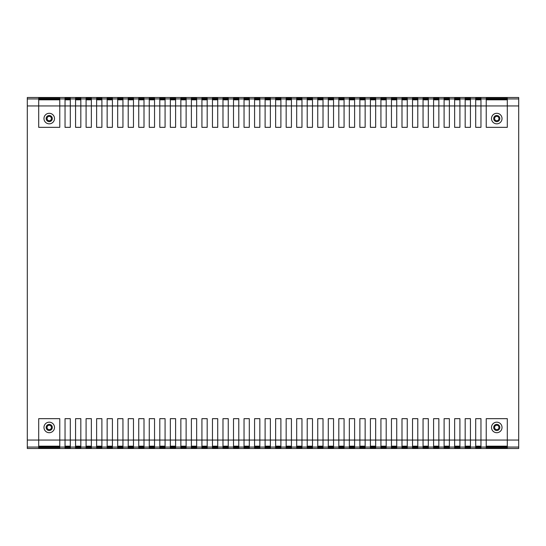 <?xml version="1.0" encoding="UTF-8"?>
<svg xmlns="http://www.w3.org/2000/svg" width="546" height="546" viewBox="0 0 546 546"><rect width="100%" height="100%" fill="white"/><g stroke="black" fill="none" stroke-linecap="round" stroke-linejoin="round"><path stroke-width="0.82" d="M51.433 427.443A2.191 2.191 0 0 1 49.236 429.634A2.191 2.191 0 0 1 47.045 427.443A2.191 2.191 0 0 1 49.236 425.245A2.191 2.191 0 0 1 51.433 427.443M51.433 118.557A2.191 2.191 0 0 1 49.236 120.755A2.191 2.191 0 0 1 47.045 118.557A2.191 2.191 0 0 1 49.236 116.366A2.191 2.191 0 0 1 51.433 118.557M498.955 118.557A2.191 2.191 0 0 1 496.764 120.755A2.191 2.191 0 0 1 494.567 118.557A2.191 2.191 0 0 0 496.764 120.755A2.191 2.191 0 0 0 498.955 118.557A2.191 2.191 0 0 0 496.764 116.366A2.191 2.191 0 0 0 494.567 118.557A2.191 2.191 0 0 1 496.764 116.366A2.191 2.191 0 0 1 498.955 118.557M498.955 427.443A2.191 2.191 0 0 1 496.764 429.634A2.191 2.191 0 0 1 494.567 427.443A2.191 2.191 0 0 0 496.764 429.634A2.191 2.191 0 0 0 498.955 427.443A2.191 2.191 0 0 0 496.764 425.245A2.191 2.191 0 0 0 494.567 427.443A2.191 2.191 0 0 1 496.764 425.245A2.191 2.191 0 0 1 498.955 427.443M52.307 118.557A3.071 3.071 0 0 1 49.236 121.628A3.071 3.071 0 0 1 46.164 118.557A3.071 3.071 0 0 1 49.236 115.486A3.071 3.071 0 0 1 52.307 118.557M52.307 427.443A3.071 3.071 0 0 1 49.236 430.514A3.071 3.071 0 0 1 46.164 427.443A3.071 3.071 0 0 1 49.236 424.372A3.071 3.071 0 0 1 52.307 427.443M499.836 427.443A3.071 3.071 0 0 1 496.764 430.514A3.071 3.071 0 0 1 493.693 427.443A3.071 3.071 0 0 1 496.764 424.372A3.071 3.071 0 0 1 499.836 427.443M499.836 118.557A3.071 3.071 0 0 1 496.764 121.628A3.071 3.071 0 0 1 493.693 118.557A3.071 3.071 0 0 1 496.764 115.486A3.071 3.071 0 0 1 499.836 118.557M54.504 118.557A5.262 5.262 0 0 1 49.236 123.826A5.262 5.262 0 0 1 43.973 118.557A5.262 5.262 0 0 1 49.236 113.295A5.262 5.262 0 0 1 54.504 118.557M43.973 427.443A5.262 5.262 0 0 0 49.236 432.705A5.262 5.262 0 0 0 54.504 427.443A5.262 5.262 0 0 0 49.236 422.174A5.262 5.262 0 0 0 43.973 427.443M491.496 427.443A5.262 5.262 0 0 0 496.764 432.705A5.262 5.262 0 0 0 502.027 427.443A5.262 5.262 0 0 0 496.764 422.174A5.262 5.262 0 0 0 491.496 427.443M491.496 118.557A5.262 5.262 0 0 0 496.764 123.826A5.262 5.262 0 0 0 502.027 118.557A5.262 5.262 0 0 0 496.764 113.295A5.262 5.262 0 0 0 491.496 118.557M518.7 447.058L518.7 448.498L27.3 448.498L27.3 97.502L518.7 97.502L518.7 447.058L507.295 447.058L507.295 447.809L486.233 447.809L486.233 418.666L507.295 418.666L507.295 440.042L518.7 440.042M486.233 447.058L480.965 447.058L480.965 447.809L475.702 447.809L475.702 447.058L470.44 447.058L470.44 447.809L465.172 447.809L465.172 447.058L459.909 447.058L459.909 447.809L454.641 447.809L454.641 447.058L449.378 447.058L449.378 447.809L444.11 447.809L444.11 447.058L438.848 447.058L438.848 447.809L433.585 447.809L433.585 447.058L428.317 447.058L428.317 447.809L423.054 447.809L423.054 447.058L417.786 447.058L417.786 447.809L412.523 447.809L412.523 447.058L407.255 447.058L407.255 447.809L401.993 447.809L401.993 447.058L396.73 447.058L396.73 447.809L391.462 447.809L391.462 447.058L386.199 447.058L386.199 447.809L380.931 447.809L380.931 447.058L375.668 447.058L375.668 447.809L370.4 447.809L370.4 447.058L365.137 447.058L365.137 447.809L359.875 447.809L359.875 447.058L354.607 447.058L354.607 447.809L349.344 447.809L349.344 447.058L344.076 447.058L344.076 447.809L338.813 447.809L338.813 447.058L333.545 447.058L333.545 447.809L328.282 447.809L328.282 447.058L323.02 447.058L323.02 447.809L317.752 447.809L317.752 447.058L312.489 447.058L312.489 447.809L307.221 447.809L307.221 447.058L301.958 447.058L301.958 447.809L296.69 447.809L296.69 447.058L291.428 447.058L291.428 447.809L286.165 447.809L286.165 447.058L280.897 447.058L280.897 447.809L275.634 447.809L275.634 447.058L270.366 447.058L270.366 447.809L265.103 447.809L265.103 447.058L259.835 447.058L259.835 447.809L254.572 447.809L254.572 447.058L249.31 447.058L249.31 447.809L244.042 447.809L244.042 447.058L238.779 447.058L238.779 447.809L233.511 447.809L233.511 447.058L228.248 447.058L228.248 447.809L222.98 447.809L222.98 447.058L217.718 447.058L217.718 447.809L212.455 447.809L212.455 447.058L207.187 447.058L207.187 447.809L201.924 447.809L201.924 447.058L196.656 447.058L196.656 447.809L191.393 447.809L191.393 447.058L186.125 447.058L186.125 447.809L180.863 447.809L180.863 447.058L175.6 447.058L175.6 447.809L170.332 447.809L170.332 447.058L165.069 447.058L165.069 447.809L159.801 447.809L159.801 447.058L154.538 447.058L154.538 447.809L149.27 447.809L149.27 447.058L144.007 447.058L144.007 447.809L138.745 447.809L138.745 447.058L133.477 447.058L133.477 447.809L128.214 447.809L128.214 447.058L122.946 447.058L122.946 447.809L117.683 447.809L117.683 447.058L112.415 447.058L112.415 447.809L107.153 447.809L107.153 447.058L101.89 447.058L101.89 447.809L96.622 447.809L96.622 447.058L91.359 447.058L91.359 447.809L86.091 447.809L86.091 447.058L80.828 447.058L80.828 447.809L75.56 447.809L75.56 447.058L70.297 447.058L70.297 447.809L65.035 447.809L65.035 447.058L59.767 447.058L59.767 447.809L38.705 447.809L38.705 418.666L59.767 418.666L59.767 440.042L65.035 440.042L65.035 418.666L70.297 418.666L70.297 440.042L75.56 440.042L75.56 418.666L80.828 418.666L80.828 440.042L86.091 440.042L86.091 418.666L91.359 418.666L91.359 440.042L96.622 440.042L96.622 418.666L101.89 418.666L101.89 440.042L107.153 440.042L107.153 418.666L112.415 418.666L112.415 440.042L117.683 440.042L117.683 418.666L122.946 418.666L122.946 440.042L128.214 440.042L128.214 418.666L133.477 418.666L133.477 440.042L138.745 440.042L138.745 418.666L144.007 418.666L144.007 440.042L149.27 440.042L149.27 418.666L154.538 418.666L154.538 440.042L159.801 440.042L159.801 418.666L165.069 418.666L165.069 440.042L170.332 440.042L170.332 418.666L175.6 418.666L175.6 440.042L180.863 440.042L180.863 418.666L186.125 418.666L186.125 440.042L191.393 440.042L191.393 418.666L196.656 418.666L196.656 440.042L201.924 440.042L201.924 418.666L207.187 418.666L207.187 440.042L212.455 440.042L212.455 418.666L217.718 418.666L217.718 440.042L222.98 440.042L222.98 418.666L228.248 418.666L228.248 440.042L233.511 440.042L233.511 418.666L238.779 418.666L238.779 440.042L244.042 440.042L244.042 418.666L249.31 418.666L249.31 440.042L254.572 440.042L254.572 418.666L259.835 418.666L259.835 440.042L265.103 440.042L265.103 418.666L270.366 418.666L270.366 440.042L275.634 440.042L275.634 418.666L280.897 418.666L280.897 440.042L286.165 440.042L286.165 418.666L291.428 418.666L291.428 440.042L296.69 440.042L296.69 418.666L301.958 418.666L301.958 440.042L307.221 440.042L307.221 418.666L312.489 418.666L312.489 440.042L317.752 440.042L317.752 418.666L323.02 418.666L323.02 440.042L328.282 440.042L328.282 418.666L333.545 418.666L333.545 440.042L338.813 440.042L338.813 418.666L344.076 418.666L344.076 440.042L349.344 440.042L349.344 418.666L354.607 418.666L354.607 440.042L359.875 440.042L359.875 418.666L365.137 418.666L365.137 440.042L370.4 440.042L370.4 418.666L375.668 418.666L375.668 440.042L380.931 440.042L380.931 418.666L386.199 418.666L386.199 440.042L391.462 440.042L391.462 418.666L396.73 418.666L396.73 440.042L401.993 440.042L401.993 418.666L407.255 418.666L407.255 440.042L412.523 440.042L412.523 418.666L417.786 418.666L417.786 440.042L423.054 440.042L423.054 418.666L428.317 418.666L428.317 440.042L433.585 440.042L433.585 418.666L438.848 418.666L438.848 440.042L444.11 440.042L444.11 418.666L449.378 418.666L449.378 440.042L454.641 440.042L454.641 418.666L459.909 418.666L459.909 440.042L465.172 440.042L465.172 418.666L470.44 418.666L470.44 440.042L475.702 440.042L475.702 418.666L480.965 418.666L480.965 440.042L507.295 440.049L507.295 447.058M38.705 98.942L38.705 98.191L59.767 98.191L59.767 127.334L38.705 127.334L38.705 98.942L27.3 98.942M65.035 98.942L65.035 98.191L70.297 98.191L70.297 127.334L65.035 127.334L65.035 98.942L59.767 98.942M75.56 98.942L75.56 98.191L80.828 98.191L80.828 127.334L75.56 127.334L75.56 98.942L70.297 98.942M86.091 98.942L86.091 98.191L91.359 98.191L91.359 127.334L86.091 127.334L86.091 98.942L80.828 98.942M96.622 98.942L96.622 98.191L101.89 98.191L101.89 127.334L96.622 127.334L96.622 98.942L91.359 98.942M107.153 98.942L107.153 98.191L112.415 98.191L112.415 127.334L107.153 127.334L107.153 98.942L101.89 98.942M117.683 98.942L117.683 98.191L122.946 98.191L122.946 127.334L117.683 127.334L117.683 98.942L112.415 98.942M128.214 98.942L128.214 98.191L133.477 98.191L133.477 127.334L128.214 127.334L128.214 98.942L122.946 98.942M138.745 98.942L138.745 98.191L144.007 98.191L144.007 127.334L138.745 127.334L138.745 98.942L133.477 98.942M149.27 98.942L149.27 98.191L154.538 98.191L154.538 127.334L149.27 127.334L149.27 98.942L144.007 98.942M159.801 98.942L159.801 98.191L165.069 98.191L165.069 127.334L159.801 127.334L159.801 98.942L154.538 98.942M170.332 98.942L170.332 98.191L175.6 98.191L175.6 127.334L170.332 127.334L170.332 98.942L165.069 98.942M180.863 98.942L180.863 98.191L186.125 98.191L186.125 127.334L180.863 127.334L180.863 98.942L175.6 98.942M191.393 98.942L191.393 98.191L196.656 98.191L196.656 127.334L191.393 127.334L191.393 98.942L186.125 98.942M201.924 98.942L201.924 98.191L207.187 98.191L207.187 127.334L201.924 127.334L201.924 98.942L196.656 98.942M212.455 98.942L212.455 98.191L217.718 98.191L217.718 127.334L212.455 127.334L212.455 98.942L207.187 98.942M222.98 98.942L222.98 98.191L228.248 98.191L228.248 127.334L222.98 127.334L222.98 98.942L217.718 98.942M233.511 98.942L233.511 98.191L238.779 98.191L238.779 127.334L233.511 127.334L233.511 98.942L228.248 98.942M244.042 98.942L244.042 98.191L249.31 98.191L249.31 127.334L244.042 127.334L244.042 98.942L238.779 98.942M254.572 98.942L254.572 98.191L259.835 98.191L259.835 127.334L254.572 127.334L254.572 98.942L249.31 98.942M265.103 98.942L265.103 98.191L270.366 98.191L270.366 127.334L265.103 127.334L265.103 98.942L259.835 98.942M275.634 98.942L275.634 98.191L280.897 98.191L280.897 127.334L275.634 127.334L275.634 98.942L270.366 98.942M286.165 98.942L286.165 98.191L291.428 98.191L291.428 127.334L286.165 127.334L286.165 98.942L280.897 98.942M296.69 98.942L296.69 98.191L301.958 98.191L301.958 127.334L296.69 127.334L296.69 98.942L291.428 98.942M307.221 98.942L307.221 98.191L312.489 98.191L312.489 127.334L307.221 127.334L307.221 98.942L301.958 98.942M317.752 98.942L317.752 98.191L323.02 98.191L323.02 127.334L317.752 127.334L317.752 98.942L312.489 98.942M328.282 98.942L328.282 98.191L333.545 98.191L333.545 127.334L328.282 127.334L328.282 98.942L323.02 98.942M338.813 98.942L338.813 98.191L344.076 98.191L344.076 127.334L338.813 127.334L338.813 98.942L333.545 98.942M349.344 98.942L349.344 98.191L354.607 98.191L354.607 127.334L349.344 127.334L349.344 98.942L344.076 98.942M359.875 98.942L359.875 98.191L365.137 98.191L365.137 127.334L359.875 127.334L359.875 98.942L354.607 98.942M370.4 98.942L370.4 98.191L375.668 98.191L375.668 127.334L370.4 127.334L370.4 98.942L365.137 98.942M380.931 98.942L380.931 98.191L386.199 98.191L386.199 127.334L380.931 127.334L380.931 98.942L375.668 98.942M391.462 98.942L391.462 98.191L396.73 98.191L396.73 127.334L391.462 127.334L391.462 98.942L386.199 98.942M401.993 98.942L401.993 98.191L407.255 98.191L407.255 127.334L401.993 127.334L401.993 98.942L396.73 98.942M412.523 98.942L412.523 98.191L417.786 98.191L417.786 127.334L412.523 127.334L412.523 98.942L407.255 98.942M423.054 98.942L423.054 98.191L428.317 98.191L428.317 127.334L423.054 127.334L423.054 98.942L417.786 98.942M433.585 98.942L433.585 98.191L438.848 98.191L438.848 127.334L433.585 127.334L433.585 98.942L428.317 98.942M444.11 98.942L444.11 98.191L449.378 98.191L449.378 127.334L444.11 127.334L444.11 98.942L438.848 98.942M454.641 98.942L454.641 98.191L459.909 98.191L459.909 127.334L454.641 127.334L454.641 98.942L449.378 98.942M465.172 98.942L465.172 98.191L470.44 98.191L470.44 127.334L465.172 127.334L465.172 98.942L459.909 98.942M475.702 98.942L475.702 98.191L480.965 98.191L480.965 127.334L475.702 127.334L475.702 98.942L470.44 98.942M486.233 98.942L486.233 98.191L507.295 98.191L507.295 127.334L486.233 127.334L486.233 98.942L480.965 98.942M38.705 446.935L59.767 446.935M59.767 447.058L59.767 440.042L27.3 440.042M65.035 447.058L65.035 440.042L70.297 440.049L70.297 447.058M65.035 446.935L70.297 446.935M75.56 447.058L75.56 440.042L80.828 440.049L80.828 447.058M75.56 446.935L80.828 446.935M86.091 447.058L86.091 440.042L91.359 440.049L91.359 447.058M86.091 446.935L91.359 446.935M96.622 447.058L96.622 440.042L101.89 440.049L101.89 447.058M96.622 446.935L101.89 446.935M107.153 447.058L107.153 440.042L112.415 440.049L112.415 447.058M107.153 446.935L112.415 446.935M117.683 447.058L117.683 440.042L122.946 440.049L122.946 447.058M117.683 446.935L122.946 446.935M128.214 447.058L128.214 440.042L133.477 440.049L133.477 447.058M128.214 446.935L133.477 446.935M138.745 447.058L138.745 440.042L144.007 440.049L144.007 447.058M138.745 446.935L144.007 446.935M149.27 447.058L149.27 440.042L154.538 440.049L154.538 447.058M149.27 446.935L154.538 446.935M159.801 447.058L159.801 440.042L165.069 440.049L165.069 447.058M159.801 446.935L165.069 446.935M170.332 447.058L170.332 440.042L175.6 440.049L175.6 447.058M170.332 446.935L175.6 446.935M180.863 447.058L180.863 440.042L186.125 440.049L186.125 447.058M180.863 446.935L186.125 446.935M191.393 447.058L191.393 440.042L196.656 440.049L196.656 447.058M191.393 446.935L196.656 446.935M201.924 447.058L201.924 440.042L207.187 440.049L207.187 447.058M201.924 446.935L207.187 446.935M212.455 447.058L212.455 440.042L217.718 440.049L217.718 447.058M212.455 446.935L217.718 446.935M222.98 447.058L222.98 440.042L228.248 440.049L228.248 447.058M222.98 446.935L228.248 446.935M233.511 447.058L233.511 440.042L238.779 440.049L238.779 447.058M233.511 446.935L238.779 446.935M244.042 447.058L244.042 440.042L249.31 440.049L249.31 447.058M244.042 446.935L249.31 446.935M254.572 447.058L254.572 440.042L259.835 440.049L259.835 447.058M254.572 446.935L259.835 446.935M265.103 447.058L265.103 440.042L270.366 440.049L270.366 447.058M265.103 446.935L270.366 446.935M275.634 447.058L275.634 440.042L280.897 440.049L280.897 447.058M275.634 446.935L280.897 446.935M286.165 447.058L286.165 440.042L291.428 440.049L291.428 447.058M286.165 446.935L291.428 446.935M296.69 447.058L296.69 440.042L301.958 440.049L301.958 447.058M296.69 446.935L301.958 446.935M307.221 447.058L307.221 440.042L312.489 440.049L312.489 447.058M307.221 446.935L312.489 446.935M317.752 447.058L317.752 440.042L323.02 440.049L323.02 447.058M317.752 446.935L323.02 446.935M328.282 447.058L328.282 440.042L333.545 440.049L333.545 447.058M328.282 446.935L333.545 446.935M338.813 447.058L338.813 440.042L344.076 440.049L344.076 447.058M338.813 446.935L344.076 446.935M349.344 447.058L349.344 440.042L354.607 440.049L354.607 447.058M349.344 446.935L354.607 446.935M359.875 447.058L359.875 440.042L365.137 440.049L365.137 447.058M359.875 446.935L365.137 446.935M370.4 447.058L370.4 440.042L375.668 440.049L375.668 447.058M370.4 446.935L375.668 446.935M380.931 447.058L380.931 440.042L386.199 440.049L386.199 447.058M380.931 446.935L386.199 446.935M391.462 447.058L391.462 440.042L396.73 440.049L396.73 447.058M391.462 446.935L396.73 446.935M401.993 447.058L401.993 440.042L407.255 440.049L407.255 447.058M401.993 446.935L407.255 446.935M412.523 447.058L412.523 440.042L417.786 440.049L417.786 447.058M412.523 446.935L417.786 446.935M423.054 447.058L423.054 440.042L428.317 440.049L428.317 447.058M423.054 446.935L428.317 446.935M433.585 447.058L433.585 440.042L438.848 440.049L438.848 447.058M433.585 446.935L438.848 446.935M444.11 447.058L444.11 440.042L449.378 440.049L449.378 447.058M444.11 446.935L449.378 446.935M454.641 447.058L454.641 440.042L459.909 440.049L459.909 447.058M454.641 446.935L459.909 446.935M465.172 447.058L465.172 440.042L470.44 440.049L470.44 447.058M465.172 446.935L470.44 446.935M475.702 447.058L475.702 440.042L480.965 440.049L480.965 447.058M475.702 446.935L480.965 446.935M486.233 446.935L507.295 446.935M59.767 99.065L38.705 99.065M507.295 99.065L486.233 99.065M480.965 99.065L475.702 99.065M470.44 99.065L465.172 99.065M459.909 99.065L454.641 99.065M449.378 99.065L444.11 99.065M438.848 99.065L433.585 99.065M428.317 99.065L423.054 99.065M417.786 99.065L412.523 99.065M407.255 99.065L401.993 99.065M396.73 99.065L391.462 99.065M386.199 99.065L380.931 99.065M375.668 99.065L370.4 99.065M365.137 99.065L359.875 99.065M354.607 99.065L349.344 99.065M344.076 99.065L338.813 99.065M333.545 99.065L328.282 99.065M323.02 99.065L317.752 99.065M312.489 99.065L307.221 99.065M301.958 99.065L296.69 99.065M291.428 99.065L286.165 99.065M280.897 99.065L275.634 99.065M270.366 99.065L265.103 99.065M259.835 99.065L254.572 99.065M249.31 99.065L244.042 99.065M238.779 99.065L233.511 99.065M228.248 99.065L222.98 99.065M217.718 99.065L212.455 99.065M207.187 99.065L201.924 99.065M196.656 99.065L191.393 99.065M186.125 99.065L180.863 99.065M175.6 99.065L170.332 99.065M165.069 99.065L159.801 99.065M154.538 99.065L149.27 99.065M144.007 99.065L138.745 99.065M133.477 99.065L128.214 99.065M122.946 99.065L117.683 99.065M112.415 99.065L107.153 99.065M101.89 99.065L96.622 99.065M91.359 99.065L86.091 99.065M80.828 99.065L75.56 99.065M70.297 99.065L65.035 99.065M38.705 447.058L27.3 447.058M507.295 98.942L518.7 98.942M27.3 105.958L518.7 105.958M38.705 446.178L59.767 446.178M65.035 446.178L70.297 446.178M75.56 446.178L80.828 446.178M86.091 446.178L91.359 446.178M96.622 446.178L101.89 446.178M107.153 446.178L112.415 446.178M117.683 446.178L122.946 446.178M128.214 446.178L133.477 446.178M138.745 446.178L144.007 446.178M149.27 446.178L154.538 446.178M159.801 446.178L165.069 446.178M170.332 446.178L175.6 446.178M180.863 446.178L186.125 446.178M191.393 446.178L196.656 446.178M201.924 446.178L207.187 446.178M212.455 446.178L217.718 446.178M222.98 446.178L228.248 446.178M233.511 446.178L238.779 446.178M244.042 446.178L249.31 446.178M254.572 446.178L259.835 446.178M265.103 446.178L270.366 446.178M275.634 446.178L280.897 446.178M286.165 446.178L291.428 446.178M296.69 446.178L301.958 446.178M307.221 446.178L312.489 446.178M317.752 446.178L323.02 446.178M328.282 446.178L333.545 446.178M338.813 446.178L344.076 446.178M349.344 446.178L354.607 446.178M359.875 446.178L365.137 446.178M370.4 446.178L375.668 446.178M380.931 446.178L386.199 446.178M391.462 446.178L396.73 446.178M401.993 446.178L407.255 446.178M412.523 446.178L417.786 446.178M423.054 446.178L428.317 446.178M433.585 446.178L438.848 446.178M444.11 446.178L449.378 446.178M454.641 446.178L459.909 446.178M465.172 446.178L470.44 446.178M475.702 446.178L480.965 446.178M486.233 446.178L507.295 446.178M59.767 99.822L38.705 99.822M486.233 99.822L507.295 99.822M475.702 99.822L480.965 99.822M465.172 99.822L470.44 99.822M454.641 99.822L459.909 99.822M444.11 99.822L449.378 99.822M433.585 99.822L438.848 99.822M423.054 99.822L428.317 99.822M412.523 99.822L417.786 99.822M401.993 99.822L407.255 99.822M391.462 99.822L396.73 99.822M380.931 99.822L386.199 99.822M370.4 99.822L375.668 99.822M359.875 99.822L365.137 99.822M349.344 99.822L354.607 99.822M338.813 99.822L344.076 99.822M328.282 99.822L333.545 99.822M317.752 99.822L323.02 99.822M307.221 99.822L312.489 99.822M296.69 99.822L301.958 99.822M286.165 99.822L291.428 99.822M275.634 99.822L280.897 99.822M265.103 99.822L270.366 99.822M254.572 99.822L259.835 99.822M244.042 99.822L249.31 99.822M233.511 99.822L238.779 99.822M222.98 99.822L228.248 99.822M212.455 99.822L217.718 99.822M201.924 99.822L207.187 99.822M191.393 99.822L196.656 99.822M180.863 99.822L186.125 99.822M170.332 99.822L175.6 99.822M159.801 99.822L165.069 99.822M149.27 99.822L154.538 99.822M138.745 99.822L144.007 99.822M128.214 99.822L133.477 99.822M117.683 99.822L122.946 99.822M107.153 99.822L112.415 99.822M96.622 99.822L101.89 99.822M86.091 99.822L91.359 99.822M75.56 99.822L80.828 99.822M65.035 99.822L70.297 99.822"/></g></svg>

